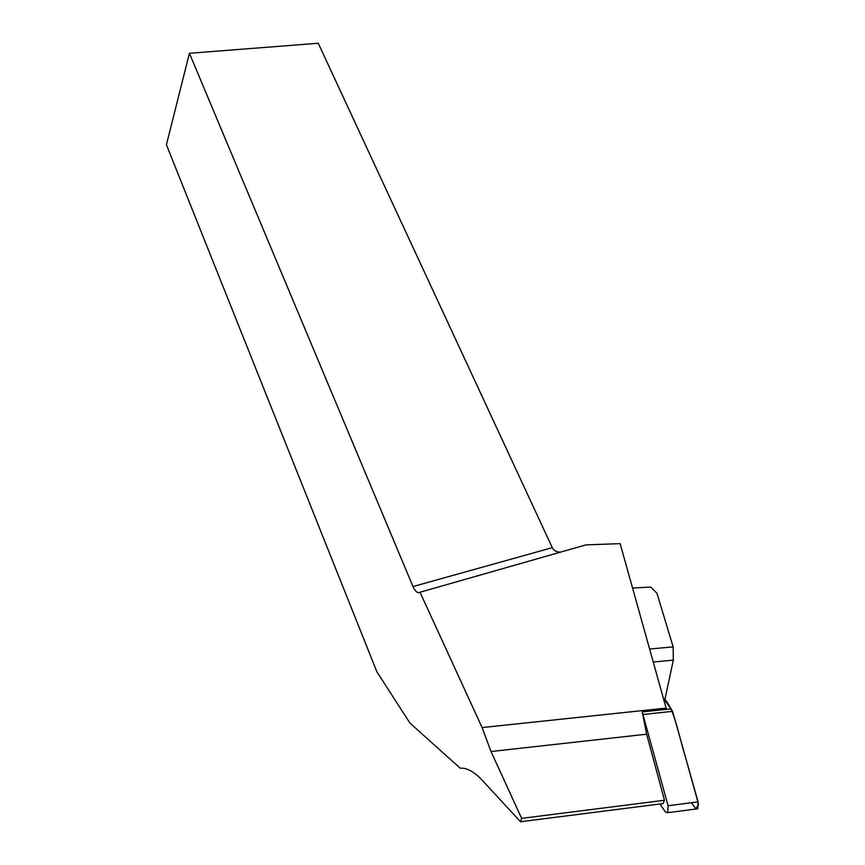 <?xml version="1.0" encoding="UTF-8"?>
<svg xmlns="http://www.w3.org/2000/svg" width="865" height="865" viewBox="0 0 865 865"><rect width="100%" height="100%" fill="white"/><g stroke="black" fill="none" stroke-linecap="round" stroke-linejoin="round"><path stroke-width="1.3" d="M659.984 803.985L665.369 812.008L667.78 812.668L668.072 805.726L642.208 711.83L666.266 709.268L666.115 708.078L482.097 727.573L491.017 751.523L521.638 818.366L520.525 821.75L482.551 780.598C474.182 771.71 466.754 767.59 460.277 768.239L409.913 723.064L376.891 671.813L166.415 144.758L189.424 53.284L318.266 43.25L552.292 547.675C553.741 550.54 556.476 552.032 560.498 552.14M691.459 802.731L695.838 808.807L698.531 804.299L685.004 755.459C678.333 734.212 674.149 707.04 663.304 698.023L672.592 711.344L698.077 801.877L697.763 808.786L696.087 809.002M482.097 727.573L420.012 592.244L585.94 544.874L620.151 543.642L666.115 708.078M520.525 821.75L663.055 803.585L664.471 800.266L646.642 734.19L642.208 711.83M420.012 592.244L419.222 592.547C417.092 593.022 415.027 591.022 412.994 586.546L189.424 53.284M664.796 700.001L673.327 660.125L673.132 646.879L656.957 593.239L650.707 587.065L632.553 588.005M664.471 800.266L521.638 818.366M642.273 711.917L671.435 708.824M668.072 805.726L698.077 801.877M672.592 711.344L643.387 714.458M646.642 734.19L491.017 751.523M412.994 586.546L552.292 547.675M673.132 646.879L649.615 649.042M653.237 662.039L673.327 660.125M667.78 812.668L697.763 808.786"/></g></svg>

